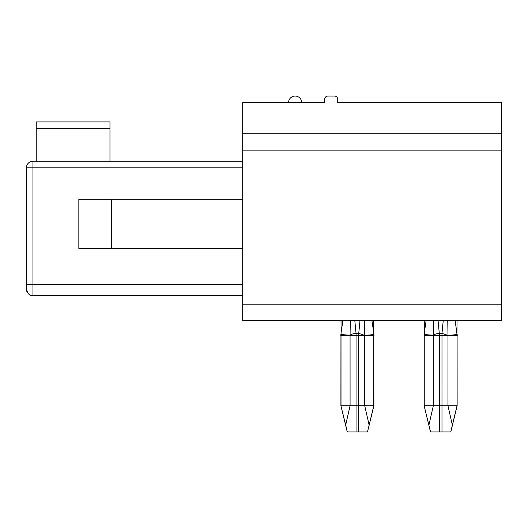 <?xml version="1.0" encoding="UTF-8"?>
<svg xmlns="http://www.w3.org/2000/svg" width="528" height="528" viewBox="0 0 528 528"><rect width="100%" height="100%" fill="white"/><g stroke="black" fill="none" stroke-linecap="round" stroke-linejoin="round"><path stroke-width="0.79" d="M501.6 304.148L501.6 320.536L242.695 320.536L242.695 133.729L501.6 133.729L501.6 304.148L242.695 304.148M501.6 133.729L501.6 102.597L337.735 102.597L337.735 99.317A3.28 3.28 0 0 0 334.462 96.043L327.908 96.043A3.28 3.28 0 0 0 324.628 99.317L324.628 102.597L242.695 102.597L242.695 133.729M26.4 288.407L26.4 167.812L32.954 167.812L32.954 161.258L242.695 161.258M242.695 295.627L32.954 295.627C30.38 296.538 28.195 294.353 26.4 289.073L26.756 291.205M26.4 167.812A6.554 6.554 0 0 1 32.954 161.258A6.554 6.554 0 0 0 26.4 167.812M109.969 121.928L109.969 128.489L36.234 128.489L36.234 121.928L109.969 121.928M109.969 161.258L109.969 128.489M36.234 128.489L36.234 161.258M242.695 199.274L78.837 199.274L78.837 248.431L242.695 248.431M111.606 199.274L111.606 248.431M301.686 102.597A6.554 6.554 0 0 0 295.132 96.043A6.554 6.554 0 0 0 288.578 102.597M373.923 405.742L364.723 405.742L364.742 335.405L358.75 335.59L358.75 333.353L364.742 335.405L373.784 334.58L373.784 320.536M342.91 320.536L341.095 332.607L341.015 320.536M341.015 335.59L341.015 405.742L341.015 335.59L341.015 405.742L350.077 405.742L350.064 335.405L341.015 335.59L341.095 332.607M373.857 335.59L373.897 405.742L367.481 431.957L373.784 405.742L373.784 334.58M367.481 431.957L347.246 431.957L340.903 405.742L345.688 425.027L350.077 405.742L364.723 405.742L369.118 425.027L369.323 424.149L369.118 425.027M426.149 320.536L424.34 332.607L424.255 320.536M424.189 335.59L424.149 405.742L430.485 431.957L424.591 407.603L430.485 431.957L450.8 431.957L457.136 405.742L447.962 405.742L447.982 335.405L441.989 335.59L441.989 333.353L447.982 335.405L457.03 334.58L455.149 320.536M424.255 335.59L424.255 405.742L424.255 335.59L424.255 405.742L433.323 405.742L433.303 335.405L424.255 335.59L424.34 332.607M450.721 431.957L457.03 405.742L457.03 334.58M373.705 332.554L371.91 320.536M456.944 332.554L457.03 320.536M350.057 335.188L341.015 334.58M350.282 320.536L350.064 335.405M373.784 335.59L364.742 335.405L364.518 320.536M340.864 334.567A15.226 15.226 0 0 0 340.831 335.59M347.325 431.957L345.688 425.027M350.044 335.234A6.554 2.231 174.4 0 1 356.05 333.353L356.05 335.59L350.057 335.59M373.976 335.59A15.226 15.226 0 0 0 373.943 334.567M340.943 335.59L340.903 405.742M433.297 335.188L424.255 334.58M433.528 320.536L433.303 335.405M457.03 335.59L447.982 335.405L447.764 320.536M424.103 334.567A15.226 15.226 0 0 0 424.07 335.59M430.564 431.957L424.123 405.742M452.357 425.027L452.562 424.149L452.357 425.027L447.962 405.742L433.323 405.742L428.927 425.027M433.283 335.234A6.554 2.231 174.4 0 1 439.296 333.353L439.296 335.59L433.297 335.59M457.136 405.742L457.103 335.59M457.215 335.59A15.226 15.226 0 0 0 457.182 334.567M26.4 284.282L32.954 284.282L32.954 167.812L242.695 167.812M31.607 295.482L32.954 295.627L32.954 284.282L242.695 284.282M242.695 150.117L501.6 150.117M356.05 431.957L356.05 335.59L358.75 335.59L358.75 431.957M354.803 320.536L356.05 333.353L358.75 333.353L359.997 320.536M439.296 431.957L439.296 335.59L441.989 335.59L441.989 431.957M438.042 320.536L439.296 333.353L441.989 333.353L443.243 320.536M30.314 295.073L29.674 294.743M28.915 294.235L27.04 291.892M32.954 295.627L30.4 295.106L28.321 293.707L26.829 291.403L28.321 293.707L30.4 295.106L32.954 295.627"/></g></svg>
